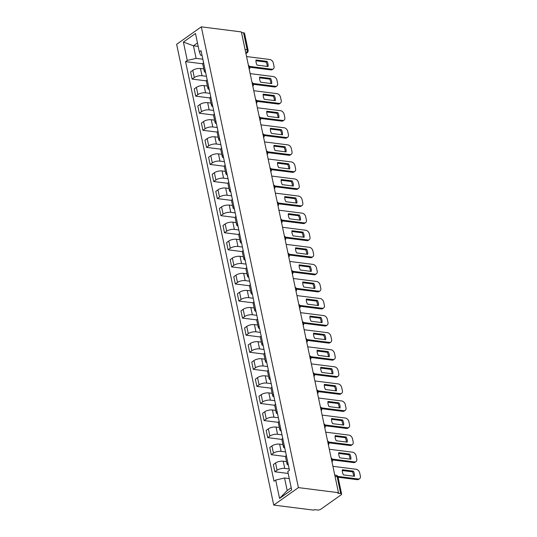 <?xml version="1.0" encoding="UTF-8"?>
<svg xmlns="http://www.w3.org/2000/svg" width="537" height="537" viewBox="0 0 537 537"><rect width="100%" height="100%" fill="white"/><g stroke="black" fill="none" stroke-linecap="round" stroke-linejoin="round"><path stroke-width="0.81" d="M335.021 476.332L337.115 476.601A2.423 0.94 168.1 0 1 338.048 477.118L341.626 494.08A2.423 0.94 168.1 0 1 341.149 494.819L320.79 509.237A2.423 0.94 168.1 0 1 317.454 510.016L314.514 509.64L313.796 510.15L273.736 505.082L298.411 487.616L201.315 26.85L241.368 31.918L338.471 492.684L298.411 487.616M201.315 26.85L176.639 44.316L273.736 505.082M341.626 494.08A2.423 0.94 168.1 0 0 340.693 493.563L337.115 476.601A2.423 1.49 -82.8 0 0 335.981 475.211L334.752 475.057M338.471 492.684L337.746 493.188L340.693 493.563M241.502 32.535L243.59 32.797A2.423 0.94 -11.9 0 1 244.53 33.314L248.101 50.283A2.423 0.94 168.1 0 0 247.168 49.76L243.59 32.797M203.785 68.931L200.469 68.514A5.578 2.161 168.1 0 0 192.79 70.307L190.601 71.857L192.118 79.08L194.313 77.529A5.578 2.161 -11.9 0 1 201.993 75.737L206.443 76.301M203.577 62.688A5.578 2.161 168.1 0 0 202.778 64.165L204.302 71.387A5.578 2.161 -11.9 0 1 205.1 69.911M206.376 80.886L192.118 79.08M205.624 72.414A5.578 2.161 -11.9 0 1 204.302 71.387M207.383 86.007L204.067 85.584A5.578 2.161 168.1 0 0 196.388 87.377L194.199 88.934L195.716 96.157L197.911 94.599A5.578 2.161 -11.9 0 1 205.59 92.807L210.041 93.371M207.175 79.758A5.578 2.161 168.1 0 0 206.376 81.235L207.9 88.457A5.578 2.161 -11.9 0 1 208.698 86.981M209.974 97.956L195.716 96.157M209.222 89.491A5.578 2.161 -11.9 0 1 207.9 88.457M210.981 103.077L207.665 102.661A5.578 2.161 168.1 0 0 199.986 104.453L197.797 106.004L199.314 113.226L201.509 111.676A5.578 2.161 -11.9 0 1 209.188 109.884L213.639 110.447M210.773 96.835A5.578 2.161 168.1 0 0 209.974 98.311L211.497 105.534A5.578 2.161 -11.9 0 1 212.296 104.057M213.572 115.032L199.314 113.226M212.82 106.561A5.578 2.161 -11.9 0 1 211.497 105.534M214.578 120.154L211.263 119.731A5.578 2.161 168.1 0 0 203.583 121.523L201.395 123.08L202.912 130.303L205.107 128.746A5.578 2.161 -11.9 0 1 212.786 126.96L217.237 127.524M214.37 113.904A5.578 2.161 168.1 0 0 213.572 115.381L215.095 122.611A5.578 2.161 -11.9 0 1 215.894 121.127M217.17 132.102L202.912 130.303M216.418 123.638A5.578 2.161 -11.9 0 1 215.095 122.611M218.176 137.224L214.86 136.807A5.578 2.161 168.1 0 0 207.181 138.6L204.993 140.15L206.51 147.373L208.705 145.822A5.578 2.161 -11.9 0 1 216.384 144.03L220.835 144.594M217.968 130.981A5.578 2.161 168.1 0 0 217.17 132.458L218.693 139.68A5.578 2.161 -11.9 0 1 219.492 138.204M220.767 149.179L206.51 147.373M220.016 140.707A5.578 2.161 -11.9 0 1 218.693 139.68M221.774 154.3L218.458 153.884A5.578 2.161 168.1 0 0 210.779 155.67L208.591 157.227L210.108 164.45L212.303 162.892A5.578 2.161 -11.9 0 1 219.982 161.107L224.432 161.671M221.566 148.051A5.578 2.161 168.1 0 0 220.767 149.534L222.291 156.757A5.578 2.161 -11.9 0 1 223.09 155.28M224.365 166.248L210.108 164.45M223.614 157.784A5.578 2.161 -11.9 0 1 222.291 156.757M225.372 171.37L222.056 170.954A5.578 2.161 168.1 0 0 214.377 172.746L212.189 174.297L213.706 181.519L215.901 179.969A5.578 2.161 -11.9 0 1 223.58 178.177L228.03 178.74M225.164 165.127A5.578 2.161 168.1 0 0 224.365 166.604L225.889 173.827A5.578 2.161 -11.9 0 1 226.688 172.35M227.963 183.325L213.706 181.519M227.211 174.861A5.578 2.161 -11.9 0 1 225.889 173.827M228.97 188.447L225.654 188.031A5.578 2.161 168.1 0 0 217.975 189.816L215.787 191.373L217.304 198.596L219.499 197.039A5.578 2.161 -11.9 0 1 227.178 195.253L231.628 195.817M228.762 182.197A5.578 2.161 168.1 0 0 227.963 183.681L229.487 190.903A5.578 2.161 -11.9 0 1 230.286 189.427M231.561 200.395L217.304 198.596M230.809 191.931A5.578 2.161 -11.9 0 1 229.487 190.903M232.568 205.523L229.252 205.1A5.578 2.161 168.1 0 0 221.573 206.893L219.385 208.443L220.902 215.666L223.097 214.115A5.578 2.161 -11.9 0 1 230.776 212.323L235.226 212.887M232.36 199.274A5.578 2.161 168.1 0 0 231.561 200.751L233.085 207.973A5.578 2.161 -11.9 0 1 233.884 206.497M235.159 217.472L220.902 215.666M234.407 209.007A5.578 2.161 -11.9 0 1 233.085 207.973M236.166 222.593L232.85 222.177A5.578 2.161 168.1 0 0 225.171 223.963L222.983 225.52L224.5 232.743L226.695 231.192A5.578 2.161 -11.9 0 1 234.374 229.4L238.824 229.964M235.958 216.351A5.578 2.161 168.1 0 0 235.159 217.827L236.683 225.05A5.578 2.161 -11.9 0 1 237.482 223.573M238.757 234.541L224.5 232.743M238.005 226.077A5.578 2.161 -11.9 0 1 236.683 225.05M239.764 239.67L236.448 239.247A5.578 2.161 168.1 0 0 228.769 241.039L226.58 242.59L228.097 249.812L230.292 248.262A5.578 2.161 -11.9 0 1 237.972 246.47L242.422 247.033M239.556 233.42A5.578 2.161 168.1 0 0 238.757 234.897L240.281 242.12A5.578 2.161 -11.9 0 1 241.079 240.643M242.355 251.618L228.097 249.812M241.603 243.154A5.578 2.161 -11.9 0 1 240.281 242.12M243.362 256.74L240.046 256.324A5.578 2.161 168.1 0 0 232.367 258.109L230.178 259.666L231.695 266.889L233.89 265.338A5.578 2.161 -11.9 0 1 241.569 263.546L246.02 264.11M243.154 250.497A5.578 2.161 168.1 0 0 242.355 251.974L243.879 259.196A5.578 2.161 -11.9 0 1 244.677 257.72M245.953 268.695L231.695 266.889M245.201 260.223A5.578 2.161 -11.9 0 1 243.879 259.196M246.96 273.816L243.644 273.393A5.578 2.161 168.1 0 0 235.965 275.186L233.776 276.736L235.293 283.966L237.488 282.408A5.578 2.161 -11.9 0 1 245.167 280.616L249.618 281.18M246.752 267.567A5.578 2.161 168.1 0 0 245.953 269.044L247.476 276.266A5.578 2.161 -11.9 0 1 248.275 274.79M249.551 285.765L235.293 283.966M248.799 277.3A5.578 2.161 -11.9 0 1 247.476 276.266M250.557 290.886L247.242 290.47A5.578 2.161 168.1 0 0 239.562 292.262L237.374 293.813L238.891 301.035L241.086 299.485A5.578 2.161 -11.9 0 1 248.765 297.693L253.216 298.257M250.349 284.644A5.578 2.161 168.1 0 0 249.551 286.12L251.074 293.343A5.578 2.161 -11.9 0 1 251.873 291.866M253.149 302.841L238.891 301.035M252.397 294.37A5.578 2.161 -11.9 0 1 251.074 293.343M254.155 307.963L250.839 307.54A5.578 2.161 168.1 0 0 243.16 309.332L240.972 310.883L242.489 318.112L244.684 316.555A5.578 2.161 -11.9 0 1 252.363 314.763L256.814 315.326M253.947 301.713A5.578 2.161 168.1 0 0 253.149 303.19L254.672 310.413A5.578 2.161 -11.9 0 1 255.471 308.936M256.746 319.911L242.489 318.112M255.995 311.447A5.578 2.161 -11.9 0 1 254.672 310.413M257.753 325.033L254.437 324.617A5.578 2.161 168.1 0 0 246.758 326.409L244.57 327.959L246.087 335.182L248.282 333.631A5.578 2.161 -11.9 0 1 255.961 331.839L260.411 332.403M257.545 318.79A5.578 2.161 168.1 0 0 256.746 320.267L258.27 327.489A5.578 2.161 -11.9 0 1 259.069 326.013M260.344 336.988L246.087 335.182M259.593 328.516A5.578 2.161 -11.9 0 1 258.27 327.489M261.351 342.109L258.035 341.686A5.578 2.161 168.1 0 0 250.356 343.479L248.168 345.036L249.685 352.259L251.88 350.701A5.578 2.161 -11.9 0 1 259.559 348.909L264.009 349.473M261.143 335.86A5.578 2.161 168.1 0 0 260.344 337.337L261.868 344.559A5.578 2.161 -11.9 0 1 262.667 343.083M263.942 354.058L249.685 352.259M263.19 345.593A5.578 2.161 -11.9 0 1 261.868 344.559M264.949 359.179L261.633 358.763A5.578 2.161 168.1 0 0 253.954 360.555L251.766 362.106L253.283 369.328L255.478 367.778A5.578 2.161 -11.9 0 1 263.157 365.986L267.607 366.549M264.741 352.937A5.578 2.161 168.1 0 0 263.942 354.413L265.466 361.636A5.578 2.161 -11.9 0 1 266.265 360.159M267.54 371.134L253.283 369.328M266.788 362.663A5.578 2.161 -11.9 0 1 265.466 361.636M268.547 376.256L265.231 375.833A5.578 2.161 168.1 0 0 257.552 377.625L255.364 379.182L256.881 386.405L259.076 384.848A5.578 2.161 -11.9 0 1 266.755 383.062L271.205 383.626M268.339 370.006A5.578 2.161 168.1 0 0 267.54 371.483L269.064 378.713A5.578 2.161 -11.9 0 1 269.863 377.229M271.138 388.204L256.881 386.405M270.386 379.74A5.578 2.161 -11.9 0 1 269.064 378.713M272.145 393.326L268.829 392.909A5.578 2.161 168.1 0 0 261.157 394.702L258.962 396.252L260.479 403.475L262.674 401.924A5.578 2.161 -11.9 0 1 270.353 400.132L274.803 400.696M271.937 387.083A5.578 2.161 168.1 0 0 271.138 388.56L272.662 395.782A5.578 2.161 -11.9 0 1 273.461 394.306M274.736 405.281L260.479 403.475M273.984 396.809A5.578 2.161 -11.9 0 1 272.662 395.782M275.743 410.402L272.427 409.986A5.578 2.161 168.1 0 0 264.754 411.772L262.559 413.329L264.076 420.552L266.271 418.994A5.578 2.161 -11.9 0 1 273.951 417.209L278.401 417.773M275.535 404.153A5.578 2.161 168.1 0 0 274.736 405.636L276.26 412.859A5.578 2.161 -11.9 0 1 277.058 411.382M278.334 422.351L264.076 420.552M277.582 413.886A5.578 2.161 -11.9 0 1 276.26 412.859M279.341 427.472L276.025 427.056A5.578 2.161 168.1 0 0 268.352 428.848L266.157 430.399L267.674 437.621L269.869 436.071A5.578 2.161 -11.9 0 1 277.548 434.279L281.999 434.842M279.133 421.23A5.578 2.161 168.1 0 0 278.334 422.706L279.858 429.929A5.578 2.161 -11.9 0 1 280.656 428.452M281.932 439.427L267.674 437.621M281.18 430.963A5.578 2.161 -11.9 0 1 279.858 429.929M282.939 444.549L279.623 444.133A5.578 2.161 168.1 0 0 271.95 445.918L269.755 447.475L271.272 454.698L273.467 453.141A5.578 2.161 -11.9 0 1 281.146 451.355L285.597 451.919M282.731 438.299A5.578 2.161 168.1 0 0 281.932 439.783L283.455 447.006A5.578 2.161 -11.9 0 1 284.254 445.529M285.53 456.497L271.272 454.698M284.778 448.033A5.578 2.161 -11.9 0 1 283.455 447.006M286.536 461.625L283.221 461.202A5.578 2.161 168.1 0 0 275.548 462.995L273.353 464.545L274.87 471.768L277.065 470.217A5.578 2.161 -11.9 0 1 284.744 468.425L289.195 468.989M286.328 455.376A5.578 2.161 168.1 0 0 285.53 456.853L287.053 464.075A5.578 2.161 -11.9 0 1 287.852 462.599M288.194 473.453L274.87 471.768M288.376 465.109A5.578 2.161 -11.9 0 1 287.053 464.075M198.2 46.39L193.461 45.786L196.112 58.379L202.845 59.224M202.04 55.405L200.576 55.217L199.355 51.881L195.481 33.495L183.399 42.054L193.461 45.786L197.475 42.947M289.275 478.588L284.543 477.99L287.194 490.576L279.569 498.437L291.658 489.885L287.785 471.493L289.47 470.298L201.046 50.686L199.355 51.881M279.569 498.437L275.696 480.051L284.543 477.99M196.112 58.379L187.272 60.439L185.58 61.634L274.004 481.246L275.696 480.051M187.272 60.439L183.399 42.054M287.194 490.576L291.202 487.737M202.778 63.809L185.58 61.634M255.948 60.762L266.07 62.037A7.585 5.209 -125.3 0 1 267.218 66.413M249.537 66.413L271.856 69.233A3.638 2.504 54.7 0 0 273.266 68.924L272.333 69.582A3.638 2.504 -125.3 0 1 270.917 69.897L249.826 67.232M267.003 61.379L256.008 59.99A7.585 5.209 -125.3 0 0 257.095 65.131L268.084 66.521A7.585 5.209 -125.3 0 0 267.003 61.379L266.07 62.037M273.266 68.924A3.638 2.504 54.7 0 0 274.011 66.313L273.34 63.138A3.638 2.504 54.7 0 0 269.802 59.493L246.564 56.553M259.546 77.831L269.668 79.114A7.585 5.209 -125.3 0 1 270.816 83.483M253.135 83.483L275.454 86.309A3.638 2.504 54.7 0 0 276.864 85.994L275.931 86.658A3.638 2.504 -125.3 0 1 274.514 86.974L253.424 84.302M270.601 78.449L259.606 77.059A7.585 5.209 -125.3 0 0 260.693 82.208L271.682 83.597A7.585 5.209 -125.3 0 0 270.601 78.449L269.668 79.114M276.864 85.994A3.638 2.504 54.7 0 0 277.609 83.383L276.938 80.214A3.638 2.504 54.7 0 0 273.4 76.569L250.161 73.629M263.143 94.908L273.266 96.19A7.585 5.209 -125.3 0 1 274.414 100.56M256.733 100.56L279.052 103.379A3.638 2.504 54.7 0 0 280.462 103.07L279.529 103.728A3.638 2.504 -125.3 0 1 278.112 104.044L257.022 101.379M274.199 95.526L263.204 94.136A7.585 5.209 -125.3 0 0 264.291 99.278L275.28 100.667A7.585 5.209 -125.3 0 0 274.199 95.526L273.266 96.19M280.462 103.07A3.638 2.504 54.7 0 0 281.207 100.459L280.536 97.284A3.638 2.504 54.7 0 0 276.998 93.639L253.759 90.699M266.741 111.978L276.864 113.26A7.585 5.209 -125.3 0 1 278.012 117.63M260.331 117.63L282.65 120.456A3.638 2.504 54.7 0 0 284.06 120.14L283.127 120.805A3.638 2.504 -125.3 0 1 281.71 121.12L260.62 118.449M277.797 112.595L266.802 111.206A7.585 5.209 -125.3 0 0 267.889 116.354L278.878 117.744A7.585 5.209 -125.3 0 0 277.797 112.595L276.864 113.26M284.06 120.14A3.638 2.504 54.7 0 0 284.805 117.536L284.133 114.361A3.638 2.504 54.7 0 0 280.596 110.716L257.357 107.776M270.339 129.055L280.462 130.337A7.585 5.209 -125.3 0 1 281.61 134.706M263.929 134.706L286.248 137.532A3.638 2.504 54.7 0 0 287.657 137.217L286.724 137.881A3.638 2.504 -125.3 0 1 285.308 138.19L264.217 135.525M281.395 129.672L270.4 128.283A7.585 5.209 -125.3 0 0 271.487 133.424L282.475 134.814A7.585 5.209 -125.3 0 0 281.395 129.672L280.462 130.337M287.657 137.217A3.638 2.504 54.7 0 0 288.403 134.606L287.731 131.431A3.638 2.504 54.7 0 0 284.194 127.786L260.955 124.853M273.937 146.124L284.06 147.406A7.585 5.209 -125.3 0 1 285.207 151.776M267.527 151.783L289.846 154.602A3.638 2.504 54.7 0 0 291.255 154.287L290.322 154.951A3.638 2.504 -125.3 0 1 288.906 155.267L267.815 152.595M284.993 146.749L273.998 145.352A7.585 5.209 -125.3 0 0 275.085 150.501L286.073 151.89A7.585 5.209 -125.3 0 0 284.993 146.749L284.06 147.406M291.255 154.287A3.638 2.504 54.7 0 0 292 151.682L291.329 148.507A3.638 2.504 54.7 0 0 287.792 144.862L264.553 141.922M277.535 163.201L287.657 164.483A7.585 5.209 -125.3 0 1 288.805 168.853M271.125 168.853L293.444 171.679A3.638 2.504 54.7 0 0 294.853 171.363L293.92 172.028A3.638 2.504 -125.3 0 1 292.504 172.337L271.413 169.672M288.591 163.819L277.595 162.429A7.585 5.209 -125.3 0 0 278.683 167.571L289.671 168.96A7.585 5.209 -125.3 0 0 288.591 163.819L287.657 164.483M294.853 171.363A3.638 2.504 54.7 0 0 295.598 168.752L294.927 165.577A3.638 2.504 54.7 0 0 291.39 161.939L268.151 158.999M281.133 180.271L291.255 181.553A7.585 5.209 -125.3 0 1 292.403 185.923M274.722 185.93L297.042 188.749A3.638 2.504 54.7 0 0 298.451 188.44L297.518 189.098A3.638 2.504 -125.3 0 1 296.102 189.413L275.011 186.742M292.188 180.895L281.193 179.499A7.585 5.209 -125.3 0 0 282.281 184.647L293.269 186.037A7.585 5.209 -125.3 0 0 292.188 180.895L291.255 181.553M298.451 188.44A3.638 2.504 54.7 0 0 299.196 185.829L298.525 182.654A3.638 2.504 54.7 0 0 294.988 179.009L271.749 176.069M284.731 197.347L294.853 198.63A7.585 5.209 -125.3 0 1 296.001 202.999M278.32 202.999L300.639 205.825A3.638 2.504 54.7 0 0 302.049 205.51L301.116 206.174A3.638 2.504 -125.3 0 1 299.7 206.483L278.609 203.818M295.786 197.965L284.791 196.576A7.585 5.209 -125.3 0 0 285.879 201.717L296.867 203.107A7.585 5.209 -125.3 0 0 295.786 197.965L294.853 198.63M302.049 205.51A3.638 2.504 54.7 0 0 302.794 202.899L302.123 199.724A3.638 2.504 54.7 0 0 298.585 196.086L275.347 193.145M288.329 214.424L298.451 215.699A7.585 5.209 -125.3 0 1 299.599 220.076M281.918 220.076L304.237 222.895A3.638 2.504 54.7 0 0 305.647 222.587L304.714 223.244A3.638 2.504 -125.3 0 1 303.298 223.56L282.207 220.888M299.384 215.042L288.389 213.645A7.585 5.209 -125.3 0 0 289.477 218.794L300.465 220.183A7.585 5.209 -125.3 0 0 299.384 215.042L298.451 215.699M305.647 222.587A3.638 2.504 54.7 0 0 306.392 219.975L305.721 216.8A3.638 2.504 54.7 0 0 302.183 213.155L278.945 210.215M291.927 231.494L302.049 232.776A7.585 5.209 -125.3 0 1 303.197 237.146M285.516 237.146L307.835 239.972A3.638 2.504 54.7 0 0 309.245 239.656L308.312 240.321A3.638 2.504 -125.3 0 1 306.896 240.63L285.805 237.965M302.982 232.112L291.987 230.722A7.585 5.209 -125.3 0 0 293.074 235.864L304.063 237.26A7.585 5.209 -125.3 0 0 302.982 232.112L302.049 232.776M309.245 239.656A3.638 2.504 54.7 0 0 309.99 237.045L309.319 233.87A3.638 2.504 54.7 0 0 305.781 230.232L282.543 227.292M295.525 248.571L305.647 249.846A7.585 5.209 -125.3 0 1 306.795 254.223M289.114 254.223L311.433 257.042A3.638 2.504 54.7 0 0 312.843 256.733L311.91 257.391A3.638 2.504 -125.3 0 1 310.493 257.706L289.403 255.035M306.58 249.188L295.585 247.799A7.585 5.209 -125.3 0 0 296.672 252.94L307.661 254.33A7.585 5.209 -125.3 0 0 306.58 249.188L305.647 249.846M312.843 256.733A3.638 2.504 54.7 0 0 313.588 254.122L312.917 250.947A3.638 2.504 54.7 0 0 309.379 247.302L286.14 244.362M299.122 265.64L309.245 266.923A7.585 5.209 -125.3 0 1 310.393 271.292M292.712 271.292L315.031 274.118A3.638 2.504 54.7 0 0 316.441 273.803L315.508 274.467A3.638 2.504 -125.3 0 1 314.091 274.776L293.001 272.111M310.178 266.258L299.183 264.869A7.585 5.209 -125.3 0 0 300.27 270.01L311.259 271.407A7.585 5.209 -125.3 0 0 310.178 266.258L309.245 266.923M316.441 273.803A3.638 2.504 54.7 0 0 317.186 271.192L316.515 268.023A3.638 2.504 54.7 0 0 312.977 264.379L289.738 261.438M302.72 282.717L312.843 283.992A7.585 5.209 -125.3 0 1 313.991 288.369M296.31 288.369L318.629 291.188A3.638 2.504 54.7 0 0 320.039 290.879L319.106 291.537A3.638 2.504 -125.3 0 1 317.689 291.853L296.599 289.188M313.776 283.335L302.781 281.945A7.585 5.209 -125.3 0 0 303.868 287.087L314.857 288.476A7.585 5.209 -125.3 0 0 313.776 283.335L312.843 283.992M320.039 290.879A3.638 2.504 54.7 0 0 320.784 288.268L320.112 285.093A3.638 2.504 54.7 0 0 316.575 281.448L293.336 278.508M306.318 299.787L316.441 301.069A7.585 5.209 -125.3 0 1 317.589 305.439M299.908 305.439L322.227 308.265A3.638 2.504 54.7 0 0 323.636 307.949L322.703 308.614A3.638 2.504 -125.3 0 1 321.287 308.929L300.196 306.258M317.374 300.405L306.379 299.015A7.585 5.209 -125.3 0 0 307.466 304.157L318.461 305.553A7.585 5.209 -125.3 0 0 317.374 300.405L316.441 301.069M323.636 307.949A3.638 2.504 54.7 0 0 324.382 305.338L323.71 302.17A3.638 2.504 54.7 0 0 320.173 298.525L296.934 295.585M309.916 316.864L320.039 318.139A7.585 5.209 -125.3 0 1 321.186 322.515M303.506 322.515L325.825 325.335A3.638 2.504 54.7 0 0 327.234 325.026L326.301 325.684A3.638 2.504 -125.3 0 1 324.885 325.999L303.794 323.334M320.972 317.481L309.977 316.092A7.585 5.209 -125.3 0 0 311.064 321.233L322.059 322.623A7.585 5.209 -125.3 0 0 320.972 317.481L320.039 318.139M327.234 325.026A3.638 2.504 54.7 0 0 327.979 322.415L327.308 319.24A3.638 2.504 54.7 0 0 323.771 315.595L300.532 312.655M313.514 333.933L323.636 335.216A7.585 5.209 -125.3 0 1 324.784 339.585M307.104 339.585L329.423 342.411A3.638 2.504 54.7 0 0 330.832 342.096L329.899 342.76A3.638 2.504 -125.3 0 1 328.483 343.076L307.392 340.404M324.57 334.551L313.574 333.162A7.585 5.209 -125.3 0 0 314.662 338.31L325.657 339.699A7.585 5.209 -125.3 0 0 324.57 334.551L323.636 335.216M330.832 342.096A3.638 2.504 54.7 0 0 331.577 339.485L330.906 336.316A3.638 2.504 54.7 0 0 327.369 332.672L304.13 329.731M317.112 351.01L327.234 352.292A7.585 5.209 -125.3 0 1 328.382 356.662M310.701 356.662L333.021 359.481A3.638 2.504 54.7 0 0 334.43 359.172L333.497 359.83A3.638 2.504 -125.3 0 1 332.081 360.146L310.99 357.481M328.167 351.628L317.172 350.238A7.585 5.209 -125.3 0 0 318.26 355.38L329.255 356.769A7.585 5.209 -125.3 0 0 328.167 351.628L327.234 352.292M334.43 359.172A3.638 2.504 54.7 0 0 335.175 356.561L334.504 353.386A3.638 2.504 54.7 0 0 330.967 349.741L307.728 346.801M320.71 368.08L330.832 369.362A7.585 5.209 -125.3 0 1 331.98 373.732M314.299 373.732L336.618 376.558A3.638 2.504 54.7 0 0 338.028 376.242L337.095 376.907A3.638 2.504 -125.3 0 1 335.679 377.222L314.588 374.551M331.765 368.697L320.77 367.308A7.585 5.209 -125.3 0 0 321.858 372.456L332.853 373.846A7.585 5.209 -125.3 0 0 331.765 368.697L330.832 369.362M338.028 376.242A3.638 2.504 54.7 0 0 338.773 373.638L338.102 370.463A3.638 2.504 54.7 0 0 334.564 366.818L311.326 363.878M324.308 385.157L334.43 386.439A7.585 5.209 -125.3 0 1 335.578 390.808M317.897 390.808L340.216 393.634A3.638 2.504 54.7 0 0 341.626 393.319L340.693 393.983A3.638 2.504 -125.3 0 1 339.277 394.292L318.186 391.627M335.363 385.774L324.368 384.385A7.585 5.209 -125.3 0 0 325.456 389.526L336.451 390.916A7.585 5.209 -125.3 0 0 335.363 385.774L334.43 386.439M341.626 393.319A3.638 2.504 54.7 0 0 342.371 390.708L341.7 387.533A3.638 2.504 54.7 0 0 338.162 383.888L314.924 380.955M327.906 402.226L338.028 403.509A7.585 5.209 -125.3 0 1 339.176 407.878M321.495 407.885L343.814 410.704A3.638 2.504 54.7 0 0 345.224 410.389L344.291 411.053A3.638 2.504 -125.3 0 1 342.875 411.369L321.784 408.697M338.961 402.851L327.966 401.454A7.585 5.209 -125.3 0 0 329.053 406.603L340.049 407.992A7.585 5.209 -125.3 0 0 338.961 402.851L338.028 403.509M345.224 410.389A3.638 2.504 54.7 0 0 345.969 407.784L345.298 404.609A3.638 2.504 54.7 0 0 341.76 400.964L318.522 398.024M331.504 419.303L341.626 420.585A7.585 5.209 -125.3 0 1 342.774 424.955M325.093 424.955L347.412 427.781A3.638 2.504 54.7 0 0 348.822 427.465L347.889 428.13A3.638 2.504 -125.3 0 1 346.472 428.439L325.382 425.774M342.559 419.921L331.564 418.531A7.585 5.209 -125.3 0 0 332.651 423.673L343.646 425.062A7.585 5.209 -125.3 0 0 342.559 419.921L341.626 420.585M348.822 427.465A3.638 2.504 54.7 0 0 349.567 424.854L348.896 421.679A3.638 2.504 54.7 0 0 345.358 418.041L322.119 415.101M335.101 436.373L345.224 437.655A7.585 5.209 -125.3 0 1 346.372 442.025M328.691 442.032L351.01 444.851A3.638 2.504 54.7 0 0 352.42 444.542L351.487 445.2A3.638 2.504 -125.3 0 1 350.07 445.515L328.98 442.844M346.157 436.997L335.162 435.601A7.585 5.209 -125.3 0 0 336.249 440.749L347.244 442.139A7.585 5.209 -125.3 0 0 346.157 436.997L345.224 437.655M352.42 444.542A3.638 2.504 54.7 0 0 353.165 441.931L352.494 438.756A3.638 2.504 54.7 0 0 348.956 435.111L325.717 432.171M338.699 453.45L348.822 454.732A7.585 5.209 -125.3 0 1 349.97 459.101M332.289 459.101L354.608 461.927A3.638 2.504 54.7 0 0 356.018 461.612L355.085 462.276A3.638 2.504 -125.3 0 1 353.668 462.585L332.578 459.92M349.755 454.067L338.76 452.678A7.585 5.209 -125.3 0 0 339.847 457.819L350.842 459.209A7.585 5.209 -125.3 0 0 349.755 454.067L348.822 454.732M356.018 461.612A3.638 2.504 54.7 0 0 356.763 459.001L356.091 455.826A3.638 2.504 54.7 0 0 352.554 452.188L329.315 449.247M342.297 470.526L352.42 471.801A7.585 5.209 -125.3 0 1 353.568 476.178M337.786 476.413L358.206 478.997A3.638 2.504 54.7 0 0 359.615 478.689L358.682 479.346A3.638 2.504 -125.3 0 1 357.266 479.662L338.075 477.232M353.353 471.144L342.358 469.747A7.585 5.209 -125.3 0 0 343.445 474.896L354.44 476.285A7.585 5.209 -125.3 0 0 353.353 471.144L352.42 471.801M359.615 478.689A3.638 2.504 54.7 0 0 360.361 476.077L359.689 472.902A3.638 2.504 54.7 0 0 356.152 469.257L332.913 466.317M331.671 460.417A2.423 1.49 -82.8 0 0 331.618 459.283A2.423 1.49 -82.8 0 0 331.242 458.383M328.073 443.347A2.423 1.49 -82.8 0 0 328.02 442.213A2.423 1.49 -82.8 0 0 327.644 441.313M324.476 426.271A2.423 1.49 -82.8 0 0 324.422 425.136A2.423 1.49 -82.8 0 0 324.046 424.237M320.878 409.201A2.423 1.49 -82.8 0 0 320.824 408.066A2.423 1.49 -82.8 0 0 320.448 407.167M317.28 392.124A2.423 1.49 -82.8 0 0 317.226 390.99A2.423 1.49 -82.8 0 0 316.85 390.09M313.682 375.054A2.423 1.49 -82.8 0 0 313.628 373.92A2.423 1.49 -82.8 0 0 313.252 373.014M310.084 357.978A2.423 1.49 -82.8 0 0 310.03 356.843A2.423 1.49 -82.8 0 0 309.654 355.944M306.486 340.908A2.423 1.49 -82.8 0 0 306.432 339.773A2.423 1.49 -82.8 0 0 306.056 338.867M302.888 323.831A2.423 1.49 -82.8 0 0 302.834 322.697A2.423 1.49 -82.8 0 0 302.459 321.797M299.29 306.761A2.423 1.49 -82.8 0 0 299.237 305.627A2.423 1.49 -82.8 0 0 298.861 304.721M295.692 289.685A2.423 1.49 -82.8 0 0 295.639 288.55A2.423 1.49 -82.8 0 0 295.263 287.651M292.094 272.608A2.423 1.49 -82.8 0 0 292.041 271.474A2.423 1.49 -82.8 0 0 291.665 270.574M288.497 255.538A2.423 1.49 -82.8 0 0 288.443 254.404A2.423 1.49 -82.8 0 0 288.067 253.504M284.899 238.462A2.423 1.49 -82.8 0 0 284.845 237.327A2.423 1.49 -82.8 0 0 284.469 236.428M281.301 221.392A2.423 1.49 -82.8 0 0 281.247 220.257A2.423 1.49 -82.8 0 0 280.871 219.358M277.703 204.315A2.423 1.49 -82.8 0 0 277.649 203.181A2.423 1.49 -82.8 0 0 277.273 202.281M274.105 187.245A2.423 1.49 -82.8 0 0 274.051 186.111A2.423 1.49 -82.8 0 0 273.675 185.211M270.507 170.169A2.423 1.49 -82.8 0 0 270.453 169.034A2.423 1.49 -82.8 0 0 270.077 168.135M266.909 153.099A2.423 1.49 -82.8 0 0 266.855 151.964A2.423 1.49 -82.8 0 0 266.48 151.065M263.311 136.022A2.423 1.49 -82.8 0 0 263.258 134.888A2.423 1.49 -82.8 0 0 262.882 133.988M259.713 118.952A2.423 1.49 -82.8 0 0 259.66 117.818A2.423 1.49 -82.8 0 0 259.284 116.912M256.115 101.876A2.423 1.49 -82.8 0 0 256.062 100.741A2.423 1.49 -82.8 0 0 255.686 99.842M252.518 84.806A2.423 1.49 -82.8 0 0 252.464 83.671A2.423 1.49 -82.8 0 0 252.088 82.765M248.92 67.729A2.423 1.49 -82.8 0 0 248.866 66.595A2.423 1.49 -82.8 0 0 248.49 65.695M245.859 53.203L246.188 52.968A2.423 1.49 -82.8 0 0 247.168 49.76L245.073 49.498M245.798 52.921L246.188 52.968A2.423 1.665 -125.3 0 0 247.127 52.76A2.423 2.423 0 0 0 248.101 50.283M284.744 468.425L283.221 461.202M281.146 451.355L279.623 444.133M277.548 434.279L276.025 427.056M273.951 417.209L272.427 409.986M270.353 400.132L268.829 392.909M266.755 383.062L265.231 375.833M263.157 365.986L261.633 358.763M259.559 348.909L258.035 341.686M255.961 331.839L254.437 324.617M252.363 314.763L250.839 307.54M248.765 297.693L247.242 290.47M245.167 280.616L243.644 273.393M241.569 263.546L240.046 256.324M237.972 246.47L236.448 239.247M234.374 229.4L232.85 222.177M230.776 212.323L229.252 205.1M227.178 195.253L225.654 188.031M223.58 178.177L222.056 170.954M219.982 161.107L218.458 153.884M216.384 144.03L214.86 136.807M212.786 126.96L211.263 119.731M209.188 109.884L207.665 102.661M205.59 92.807L204.067 85.584M201.993 75.737L200.469 68.514M273.467 453.141L271.95 445.918M269.869 436.071L268.352 428.848M266.271 418.994L264.754 411.772M262.674 401.924L261.157 394.702M259.076 384.848L257.552 377.625M255.478 367.778L253.954 360.555M251.88 350.701L250.356 343.479M248.282 333.631L246.758 326.409M244.684 316.555L243.16 309.332M241.086 299.485L239.562 292.262M237.488 282.408L235.965 275.186M233.89 265.338L232.367 258.109M230.292 248.262L228.769 241.039M226.695 231.192L225.171 223.963M223.097 214.115L221.573 206.893M219.499 197.039L217.975 189.816M215.901 179.969L214.377 172.746M212.303 162.892L210.779 155.67M208.705 145.822L207.181 138.6M205.107 128.746L203.583 121.523M201.509 111.676L199.986 104.453M197.911 94.599L196.388 87.377M194.313 77.529L192.79 70.307M277.065 470.217L275.548 462.995M271.856 69.233L270.917 69.897M275.454 86.309L274.514 86.974M279.052 103.379L278.112 104.044M282.65 120.456L281.71 121.12M286.248 137.532L285.308 138.19M289.846 154.602L288.906 155.267M293.444 171.679L292.504 172.337M297.042 188.749L296.102 189.413M300.639 205.825L299.7 206.483M304.237 222.895L303.298 223.56M307.835 239.972L306.896 240.63M311.433 257.042L310.493 257.706M315.031 274.118L314.091 274.776M318.629 291.188L317.689 291.853M322.227 308.265L321.287 308.929M325.825 325.335L324.885 325.999M329.423 342.411L328.483 343.076M333.021 359.481L332.081 360.146M336.618 376.558L335.679 377.222M340.216 393.634L339.277 394.292M343.814 410.704L342.875 411.369M347.412 427.781L346.472 428.439M351.01 444.851L350.07 445.515M354.608 461.927L353.668 462.585M358.206 478.997L357.266 479.662M249.235 69.233A2.423 2.423 0 0 0 248.423 65.4M252.833 86.309A2.423 2.423 0 0 0 252.028 82.476M256.431 103.379A2.423 2.423 0 0 0 255.625 99.546M260.029 120.456A2.423 2.423 0 0 0 259.223 116.623M263.627 137.526A2.423 2.423 0 0 0 262.821 133.693M267.225 154.602A2.423 2.423 0 0 0 266.419 150.769M270.823 171.672A2.423 2.423 0 0 0 270.017 167.846M274.42 188.749A2.423 2.423 0 0 0 273.615 184.916M278.018 205.825A2.423 2.423 0 0 0 277.213 201.993M281.616 222.895A2.423 2.423 0 0 0 280.811 219.062M285.214 239.972A2.423 2.423 0 0 0 284.409 236.139M288.812 257.042A2.423 2.423 0 0 0 288.007 253.209M292.41 274.118A2.423 2.423 0 0 0 291.604 270.286M296.008 291.188A2.423 2.423 0 0 0 295.202 287.355M299.606 308.265A2.423 2.423 0 0 0 298.8 304.432M303.204 325.335A2.423 2.423 0 0 0 302.398 321.502M306.802 342.411A2.423 2.423 0 0 0 305.996 338.579M310.399 359.481A2.423 2.423 0 0 0 309.594 355.648M313.997 376.558A2.423 2.423 0 0 0 313.192 372.725M317.595 393.628A2.423 2.423 0 0 0 316.79 389.795M321.193 410.704A2.423 2.423 0 0 0 320.388 406.871M324.791 427.774A2.423 2.423 0 0 0 323.986 423.948M328.389 444.851A2.423 2.423 0 0 0 327.583 441.018M331.987 461.927A2.423 2.423 0 0 0 331.181 458.095M338.048 477.118A2.423 2.423 0 0 0 335.981 475.211M247.127 52.76L245.939 53.606"/></g></svg>
